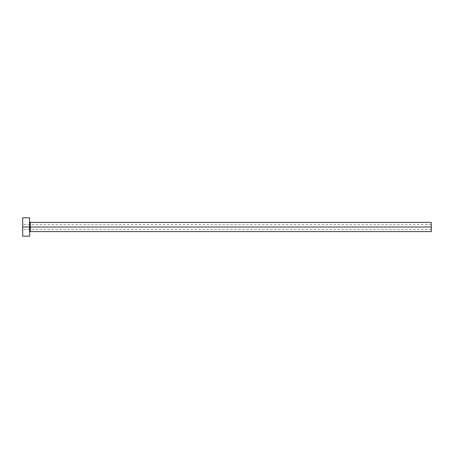 <?xml version="1.0" encoding="UTF-8"?>
<svg xmlns="http://www.w3.org/2000/svg" width="454" height="454" viewBox="0 0 454 454"><rect width="100%" height="100%" fill="white"/><g stroke="black" fill="none" stroke-linecap="round" stroke-linejoin="round"><path stroke-width="0.34" stroke-dasharray="2.27 1.7" d="M431.3 227L431.3 224.475L431.3 227L22.7 227L431.3 227L431.3 231.591L431.3 227L30.276 227L30.276 222.409L30.276 227L431.3 227L431.3 222.409L431.3 229.525L431.3 227L22.7 227L22.7 224.475L22.7 227L29.584 227L29.584 221.722L29.584 236.182L29.584 227L22.7 227L22.7 217.818L22.7 228.788L22.7 227L431.3 227L431.3 229.525L431.3 227M30.276 231.591L30.276 227L30.276 231.591M22.7 236.182L22.7 227L22.7 236.182M29.584 217.818L29.584 227L29.584 217.818M29.584 227L29.584 221.722L29.584 227M431.3 224.475L22.7 224.475M431.3 229.525L22.7 229.525"/><path stroke-width="0.68" d="M22.7 236.182L22.7 217.818L22.7 227L431.3 227L431.3 231.591L431.3 227L30.276 227L30.276 222.409L30.276 227L22.7 227L22.7 236.182L29.584 236.182L29.584 217.818L29.584 236.182M29.584 232.278L30.276 231.591L30.276 227L30.276 231.591L431.3 231.591M431.3 227L431.3 222.409L431.3 227M431.3 222.409L30.276 222.409L29.584 221.722M22.7 217.818L29.584 217.818"/></g></svg>
